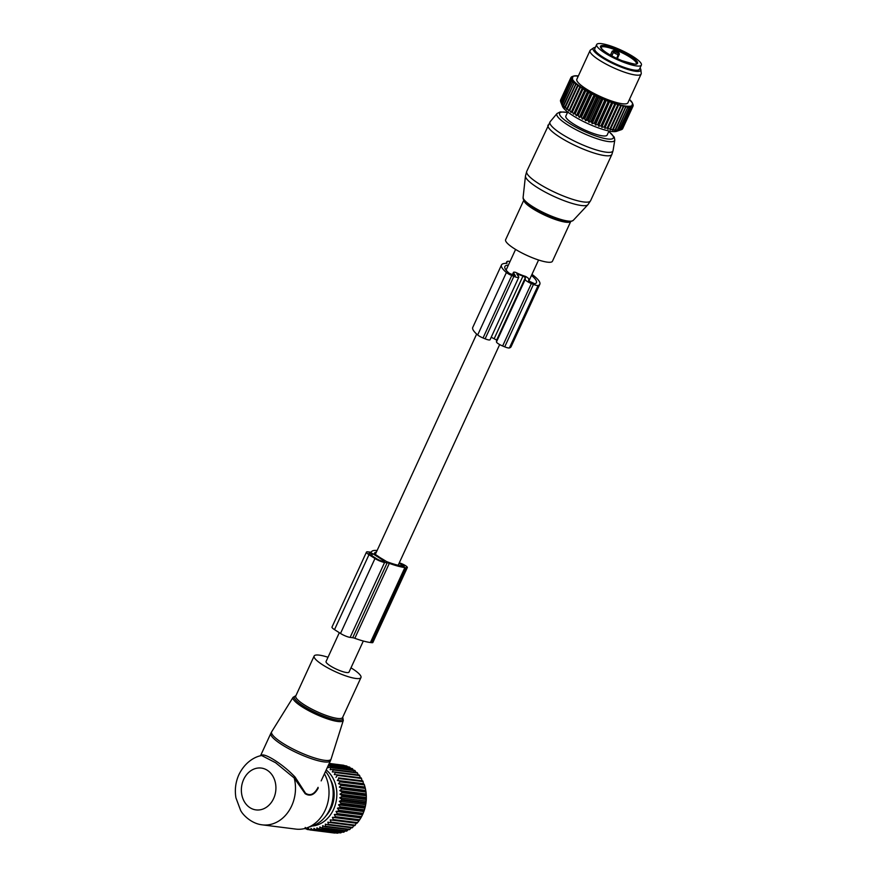 <?xml version="1.0" encoding="UTF-8"?>
<svg xmlns="http://www.w3.org/2000/svg" width="877" height="877" viewBox="0 0 877 877"><rect width="100%" height="100%" fill="white"/><g stroke="black" fill="none" stroke-linecap="round" stroke-linejoin="round"><path stroke-width="1.32" d="M609 130.991L607.125 135.08A22.725 4.725 -155.3 0 1 594.409 133.819A22.725 4.725 -155.3 0 1 565.84 116.093L567.715 112.004M570.719 221.519L552.444 261.247A25.762 5.361 -155.3 0 1 550.756 262.201A25.762 5.361 -155.3 0 1 523.35 253.694A25.762 5.361 -155.3 0 1 505.623 239.706L523.898 199.989A25.762 5.361 -155.3 0 0 542.348 214.032A25.762 5.361 -155.3 0 0 569.14 222.232A25.762 5.361 -155.3 0 0 570.675 221.519M641.372 65.084L639.465 69.25A24.6 5.109 -155.3 0 1 620.445 65.961A24.6 5.109 -155.3 0 1 596.371 52.072A24.6 5.109 -155.3 0 1 594.77 48.695L596.689 44.53A24.6 5.109 -155.3 0 1 615.709 47.818A24.6 5.109 -155.3 0 1 639.771 61.708A24.6 5.109 -155.3 0 1 641.372 65.084A24.6 5.109 -155.3 0 1 622.352 61.796A24.6 5.109 -155.3 0 1 598.289 47.906A24.6 5.109 -155.3 0 1 596.689 44.53M611.806 55.909L613.516 52.203A2.806 0.581 24.7 0 0 616.082 53.892A2.806 0.581 24.7 0 0 618.625 54.418A2.806 0.581 24.7 0 0 618.614 54.297A0.932 0.899 160.1 0 0 618.153 53.113L619.403 54.067L618.351 51.59A19.437 4.045 24.7 0 0 614.788 50.121L612.256 51.14L610.414 55.141M611.543 55.766L614.788 50.121M612.256 51.14L613.516 52.203A0.932 0.899 -19.9 0 1 614.755 51.721L614.58 51.239A18.505 3.848 24.7 0 1 617.978 52.631L618.351 51.59M622.791 128.371L633.15 105.887A34.203 7.115 24.7 0 0 633.183 105.722L632.723 104.319A33.26 6.917 24.7 0 1 632.624 104.845L633.15 105.887M621.968 129.248L622.429 129.051A34.203 7.115 24.7 0 0 622.538 128.93L632.876 106.446L632.525 105.065A33.26 6.917 24.7 0 1 632.164 105.47L632.766 106.577A34.203 7.115 24.7 0 0 632.876 106.446M578.381 75.926A33.26 6.917 24.7 0 0 577.548 75.839L576.945 75.806A33.26 6.917 24.7 0 0 575.772 75.773L575.279 75.795A33.26 6.917 24.7 0 0 574.325 75.893L573.942 75.97A33.26 6.917 24.7 0 0 573.459 76.113A33.26 6.917 24.7 0 0 573.218 76.2L572.944 76.343A33.26 6.917 24.7 0 0 572.462 76.683L572.9 77.033L572.297 76.88A33.26 6.917 24.7 0 0 572.078 77.351L572.582 77.702L572.023 77.593A33.26 6.917 24.7 0 0 572.045 78.174L572.615 78.535L570.96 79.182L560.622 101.666A34.203 7.115 24.7 0 0 560.655 101.754L562.519 106.457A30.454 6.336 24.7 0 0 585.189 122.352A30.454 6.336 24.7 0 0 616.586 131.331L621.672 129.566A34.203 7.115 24.7 0 0 621.859 129.467L632.207 106.994L631.944 105.635A33.26 6.917 24.7 0 1 631.352 105.92L632.021 107.082A34.203 7.115 24.7 0 0 632.207 106.994M619.337 130.377L620.817 129.829L631.155 107.356L631.012 106.029A33.26 6.917 24.7 0 1 630.179 106.194L630.892 107.4A34.203 7.115 24.7 0 0 631.155 107.356M585.617 120.664L584.663 118.888A34.203 7.115 24.7 0 1 583.961 118.538L582.427 119.075L594.124 94.727A33.26 6.917 24.7 0 0 596.349 95.834L596.963 95.988L585.617 120.664L587.338 120.182A34.203 7.115 24.7 0 0 588.05 120.511L588.884 122.188L590.758 121.739A34.203 7.115 24.7 0 0 591.482 122.056L592.161 123.635L594.2 123.219A34.203 7.115 24.7 0 0 594.913 123.514L595.439 124.983L597.61 124.589A34.203 7.115 24.7 0 0 598.311 124.863L598.651 126.222L600.942 125.828A34.203 7.115 24.7 0 0 601.622 126.08L601.775 127.329L604.165 126.935A34.203 7.115 24.7 0 0 604.823 127.143L604.779 128.294L607.235 127.889A34.203 7.115 24.7 0 0 607.849 128.064L607.608 129.116L610.107 128.678A34.203 7.115 24.7 0 0 610.688 128.82L610.228 129.763L612.771 129.292A34.203 7.115 24.7 0 0 613.297 129.39L612.628 130.245L615.172 129.719A34.203 7.115 24.7 0 0 615.632 129.785L614.755 130.552L617.287 129.96A34.203 7.115 24.7 0 0 617.682 129.993L616.597 130.673L619.085 130.015A34.203 7.115 24.7 0 0 619.425 130.004L620.554 129.884A34.203 7.115 24.7 0 0 620.817 129.829M572.122 78.47A33.26 6.917 24.7 0 0 572.396 79.149L571.048 79.401A34.203 7.115 -155.3 0 1 570.96 79.182M582.427 119.075L581.352 117.211A34.203 7.115 24.7 0 1 580.684 116.849L579.335 117.452L578.173 115.49A34.203 7.115 24.7 0 1 577.526 115.139L576.386 115.797L575.159 113.769A34.203 7.115 24.7 0 1 574.556 113.407L573.624 114.153L572.341 112.048A34.203 7.115 24.7 0 1 571.782 111.686L571.059 112.519L569.765 110.359A34.203 7.115 24.7 0 1 569.261 110.009L580.092 86.264L579.346 85.924A33.26 6.917 24.7 0 1 577.921 84.861L577.307 84.378A33.26 6.917 24.7 0 1 576.09 83.359L575.575 82.909A33.26 6.917 24.7 0 1 574.578 81.956L574.172 81.528A33.26 6.917 24.7 0 1 573.405 80.662L573.109 80.278A33.26 6.917 24.7 0 1 572.582 79.489L572.396 79.149M580.092 86.264L580.048 86.428A33.26 6.917 24.7 0 0 581.659 87.536L580.103 87.875A34.203 7.115 -155.3 0 1 579.598 87.525L569.261 110.009M571.059 112.519L582.405 87.853L581.659 87.536M582.405 87.853L582.449 88.062A33.26 6.917 24.7 0 0 584.225 89.191L582.69 89.564A34.203 7.115 -155.3 0 1 582.131 89.213L571.782 111.686M573.624 114.153L584.97 89.487L584.225 89.191M584.97 89.487L585.091 89.717A33.26 6.917 24.7 0 0 587.02 90.868L585.507 91.285A34.203 7.115 -155.3 0 1 584.893 90.923L574.556 113.407M576.386 115.797L587.733 91.131L587.02 90.868M587.733 91.131L587.941 91.405A33.26 6.917 24.7 0 0 589.991 92.545L588.522 93.017A34.203 7.115 -155.3 0 1 587.875 92.655L577.526 115.139M579.335 117.452L590.681 92.776L589.991 92.545M590.681 92.776L590.966 93.072A33.26 6.917 24.7 0 0 593.115 94.212L591.701 94.727A34.203 7.115 -155.3 0 1 591.021 94.376L580.684 116.849M593.773 94.409L593.115 94.212M596.963 95.988L597.39 96.327A33.26 6.917 24.7 0 0 599.66 97.391L598.388 98.027L588.05 120.511M588.884 122.188L600.23 97.522L599.66 97.391M600.23 97.522L600.712 97.873A33.26 6.917 24.7 0 0 603.003 98.882L601.819 99.583L591.482 122.056M592.161 123.635L603.003 98.882M603.508 98.958L604.056 99.331A33.26 6.917 24.7 0 0 606.336 100.274L605.251 101.03L594.913 123.514M595.439 124.983L606.336 100.274M606.785 100.318L607.388 100.691A33.26 6.917 24.7 0 0 609.625 101.546L598.311 124.863M598.651 126.222L609.625 101.546M609.997 101.557L610.644 101.929A33.26 6.917 24.7 0 0 612.826 102.697L601.622 126.08M601.775 127.329L612.826 102.697M613.122 102.664L613.812 103.037A33.26 6.917 24.7 0 0 615.895 103.705L604.823 127.143M604.779 128.294L615.895 103.705M616.125 103.629L616.838 104.001A33.26 6.917 24.7 0 0 618.8 104.56L607.849 128.064M607.608 129.116L618.8 104.56M618.954 104.44L619.688 104.801A33.26 6.917 24.7 0 0 621.508 105.251L610.688 128.82M630.179 106.194L629.741 106.238A33.26 6.917 24.7 0 1 628.666 106.281L628.129 106.27A33.26 6.917 24.7 0 1 626.847 106.183L626.2 106.117A33.26 6.917 24.7 0 1 624.72 105.898L623.986 105.777A33.26 6.917 24.7 0 1 622.319 105.437L621.508 105.251M632.624 104.845L632.043 104.714L632.525 105.065M629.379 99.572L629.916 99.846A33.26 6.917 24.7 0 1 630.793 100.767L631.155 101.162A33.26 6.917 24.7 0 1 631.791 101.995L632.043 102.357A33.26 6.917 24.7 0 1 632.438 103.091L632.569 103.409A33.26 6.917 24.7 0 1 632.712 104.045L632.723 104.319M593.565 47.906L590.539 49.989A28.108 5.843 24.7 0 0 590.046 50.559L576.836 79.281A28.108 5.843 24.7 0 0 597.818 95.341A28.108 5.843 24.7 0 0 627.91 102.773L641.12 74.052A28.108 5.843 24.7 0 0 641.23 73.306L640.846 69.656A26.211 5.448 -155.3 0 1 612.683 63.418A26.211 5.448 -155.3 0 1 593.565 47.906A26.211 5.448 -155.3 0 1 595.373 47.402M629.445 99.408L629.456 100.131M630.793 100.767L630.914 101.546M631.791 101.995L632.032 102.85M632.438 103.091L632.777 104.012M632.569 103.409L633.106 104.834A34.203 7.115 24.7 0 1 633.15 105.032L633.041 105.273M632.712 104.045L633.15 105.032M622.429 129.051L632.766 106.577M621.672 129.566L632.021 107.082M620.554 129.884L630.892 107.4M629.741 106.238L619.425 130.004M619.085 130.015L629.423 107.542A34.203 7.115 24.7 0 0 629.763 107.531M628.666 106.281L629.423 107.542M628.129 106.27L617.682 129.993M617.287 129.96L627.625 107.487A34.203 7.115 24.7 0 0 628.031 107.509M626.847 106.183L627.625 107.487M626.2 106.117L615.632 129.785M615.172 129.719L625.509 107.235A34.203 7.115 24.7 0 0 625.97 107.301M624.72 105.898L625.509 107.235M623.986 105.777L613.297 129.39M612.771 129.292L623.108 106.808A34.203 7.115 24.7 0 0 623.635 106.917M622.319 105.437L623.108 106.808M610.107 128.678L620.456 106.194A34.203 7.115 24.7 0 0 621.026 106.336M619.688 104.801L620.456 106.194M607.235 127.889L617.572 105.404A34.203 7.115 24.7 0 0 618.186 105.58M616.838 104.001L617.572 105.404M604.165 126.935L614.503 104.451A34.203 7.115 24.7 0 0 615.161 104.67M613.812 103.037L614.503 104.451M600.942 125.828L611.28 103.354A34.203 7.115 24.7 0 0 611.96 103.596M610.644 101.929L611.28 103.354M597.61 124.589L607.947 102.105A34.203 7.115 24.7 0 0 608.649 102.379M607.388 100.691L607.947 102.105M594.2 123.219L604.538 100.734A34.203 7.115 24.7 0 0 605.251 101.03M604.056 99.331L604.538 100.734M590.758 121.739L601.107 99.265A34.203 7.115 24.7 0 0 601.819 99.583M600.712 97.873L601.107 99.265M587.338 120.182L597.676 97.698A34.203 7.115 24.7 0 0 598.388 98.027M597.39 96.327L597.676 97.698M568.745 110.93L567.452 108.715L577.79 86.231A34.203 7.115 -155.3 0 1 577.34 85.891L567.002 108.375A34.203 7.115 24.7 0 0 567.452 108.715M560.655 101.754A34.203 7.115 24.7 0 0 560.71 101.875L561.181 102.752A34.203 7.115 24.7 0 0 561.346 103.004L562.42 105.317L562.124 103.99A34.203 7.115 24.7 0 0 562.365 104.264L563.516 106.577L563.407 105.35A34.203 7.115 24.7 0 0 563.725 105.646L564.952 107.937L565.04 106.819A34.203 7.115 24.7 0 0 565.424 107.137L566.706 109.395L567.002 108.375M560.677 101.557L570.784 78.426A34.203 7.115 -155.3 0 1 570.774 78.239L560.436 100.723A34.203 7.115 24.7 0 0 560.447 100.91M560.622 100.318L570.894 77.614A34.203 7.115 -155.3 0 1 570.916 77.571A34.203 7.115 -155.3 0 1 570.971 77.472L572.297 76.88M577.548 75.839L576.934 76.288M575.772 75.773L575.038 76.178M574.325 75.893L573.47 76.255M573.218 76.2L572.253 76.529A34.203 7.115 -155.3 0 1 572.264 76.518A34.203 7.115 -155.3 0 1 572.275 76.518M572.21 76.617L573.459 76.113M572.944 76.343L571.541 76.869A34.203 7.115 -155.3 0 0 571.387 76.979L572.462 76.683M572.078 77.351L570.894 77.614M572.023 77.593L570.774 78.239M572.045 78.174L570.784 78.426M560.71 101.875L571.048 79.401M561.181 102.752L571.53 80.278L572.582 79.489M573.109 80.278L571.694 80.52A34.203 7.115 -155.3 0 1 571.53 80.278M561.346 103.004L571.694 80.52M562.124 103.99L573.405 80.662M574.172 81.528L572.703 81.78A34.203 7.115 -155.3 0 1 572.462 81.506M562.365 104.264L572.703 81.78M563.407 105.35L574.578 81.956M575.575 82.909L574.062 83.162A34.203 7.115 -155.3 0 1 573.755 82.866M563.725 105.646L574.062 83.162M565.04 106.819L576.09 83.359M577.307 84.378L575.772 84.652A34.203 7.115 -155.3 0 1 575.389 84.335M565.424 107.137L575.772 84.652M577.921 84.861L577.34 85.891M579.346 85.924L577.79 86.231M580.048 86.428L579.598 87.525M569.765 110.359L580.103 87.875M582.449 88.062L582.131 89.213M572.341 112.048L582.69 89.564M585.091 89.717L584.893 90.923M575.159 113.769L585.507 91.285M587.941 91.405L587.875 92.655M578.173 115.49L588.522 93.017M590.966 93.072L591.021 94.376M581.352 117.211L591.701 94.727M583.961 118.538L594.299 96.053L594.124 94.727M596.349 95.834L595.001 96.404A34.203 7.115 -155.3 0 1 594.299 96.053M584.663 118.888L595.001 96.404M590.046 50.559A28.108 5.843 24.7 0 0 611.039 66.619A28.108 5.843 24.7 0 0 641.12 74.052M640.057 67.957A26.211 5.448 -155.3 0 1 640.846 69.656M595.494 51.052A23.887 4.966 24.7 0 0 613.056 63.056A23.887 4.966 24.7 0 0 637.206 70.237M531.977 274.358A39.005 8.112 -155.3 0 1 539.826 284.247A39.005 8.112 -155.3 0 1 538.116 285.496A6.095 1.272 -155.3 0 1 533.446 284.4L531.352 283.545A6.095 1.272 -155.3 0 1 525.202 279.456L525.356 277.614L522.988 276.036L516.838 273.953L518.658 276.77A6.095 1.272 -155.3 0 1 518.789 277.285A6.095 1.272 -155.3 0 1 513.856 276.376L511.762 275.521A6.095 1.272 -155.3 0 1 506.402 272.517A39.005 8.112 -155.3 0 1 501.491 264.953A39.005 8.112 -155.3 0 1 506.435 263.374A4.681 0.976 -155.3 0 0 507.027 263.188A4.681 0.976 -155.3 0 0 507.027 262.968L506.796 262.333A12.179 2.532 -155.3 0 1 506.785 261.763A12.179 2.532 -155.3 0 1 510.052 261.478M539.826 284.247L511.105 346.689A39.005 8.112 -155.3 0 1 509.394 347.95A6.095 1.272 -155.3 0 1 504.724 346.843L502.631 345.987A6.095 1.272 -155.3 0 1 496.481 341.898L496.634 340.057L491.219 337.239M518.789 277.285L490.068 339.728A6.095 1.272 -155.3 0 1 485.124 338.829L483.041 337.974A6.095 1.272 -155.3 0 1 477.68 334.97A39.005 8.112 -155.3 0 1 472.769 327.406L501.491 264.953M531.484 275.422A35.255 7.334 -155.3 0 1 536.428 282.679A35.255 7.334 -155.3 0 1 534.871 283.808L528.623 280.958L528.776 279.116A6.095 1.272 -155.3 0 0 525.444 276.365A12.651 2.631 -155.3 0 1 515.72 272.385A6.095 1.272 -155.3 0 0 513.44 272.385A6.095 1.272 -155.3 0 0 513.56 272.9L515.38 275.718L509.34 273.361A35.255 7.334 -155.3 0 1 504.889 266.52A35.255 7.334 -155.3 0 1 508.386 265.106M321.168 780.881L330.443 760.732A32.789 6.819 24.7 0 1 330.103 761.203A32.789 6.819 24.7 0 1 296.569 752.652A32.789 6.819 24.7 0 1 270.85 733.325L260.513 755.799M260.995 755.689L261.182 755.492C263.999 752.159 283.403 764.525 295.143 777.132L305.492 793.203C310.239 796.272 314.426 794.31 318.077 787.338M262.289 824.851A35.135 28.689 -82.8 0 0 291.657 805.908A35.135 28.689 -82.8 0 0 294.223 778.009L275.586 762.716L261.653 755.535C255.459 756.522 245.308 761.598 238.939 774.577C235.584 782.043 234.587 789.804 235.946 797.884L240.594 810.337C242.589 814.612 251.271 823.689 262.289 824.851L295.823 829.094A35.135 28.689 -82.8 0 0 306.939 827.855A35.135 28.689 -82.8 0 0 325.192 810.14A35.135 28.689 -82.8 0 0 324.435 773.777M295.143 777.132L294.223 778.009L305.185 793.718C310.173 796.733 314.503 794.869 318.198 788.127M306.939 827.855L313.045 825.696A32 26.135 -82.8 0 0 329.664 809.57A32 26.135 -82.8 0 0 325.51 771.442M328.009 657.268A25.762 5.361 24.7 0 0 314.404 655.667A25.762 5.361 24.7 0 0 314.141 656.029A25.762 5.361 24.7 0 0 334.345 671.212A25.762 5.361 24.7 0 0 360.688 677.932A25.762 5.361 24.7 0 0 360.962 677.559A25.762 5.361 24.7 0 0 350.986 667.836M339.311 632.701L326.058 661.51A12.651 2.631 24.7 0 0 333.194 667.561A12.651 2.631 24.7 0 0 346.536 672.527A12.651 2.631 24.7 0 0 349.035 672.078L363.319 641.021M376.408 552.039A30.684 6.38 -155.3 0 0 374.501 553.157A30.684 6.38 -155.3 0 0 374.38 553.793L378.184 556.314A12.651 2.631 24.7 0 0 382.405 559.011L386.604 561.587A30.684 6.38 -155.3 0 0 402.543 566.082L404.352 566.169L401.458 564.36L400.789 565.818M305.218 827.439L306.884 829.357A34.203 27.932 97.2 0 0 307.52 829.51L309.778 829.795M337.371 780.431L363.396 783.72L363.111 781.604A34.203 27.932 -82.8 0 0 362.793 780.925L338.522 777.866A34.203 27.932 97.2 0 1 338.829 778.535L337.371 780.431L339.87 781.155A34.203 27.932 97.2 0 1 340.123 781.867L338.489 783.687L340.912 784.619A34.203 27.932 97.2 0 1 341.087 785.364L339.3 787.086L341.635 788.226A34.203 27.932 97.2 0 1 341.734 788.993L339.794 790.594L342.008 791.931A34.203 27.932 97.2 0 1 342.052 792.709L339.958 794.167L342.052 795.68A34.203 27.932 97.2 0 1 342.019 796.469L339.794 797.752L341.756 799.429A34.203 27.932 97.2 0 1 341.646 800.219L339.322 801.326L341.12 803.146A34.203 27.932 97.2 0 1 340.945 803.913L338.522 804.823L340.155 806.774A34.203 27.932 97.2 0 1 339.914 807.509L337.415 808.21L338.873 810.26A34.203 27.932 97.2 0 1 338.566 810.973L336.012 811.455L337.283 813.582A34.203 27.932 97.2 0 1 336.921 814.251L334.334 814.514L335.42 816.695A34.203 27.932 97.2 0 1 335.003 817.309L332.405 817.342L333.304 819.546A34.203 27.932 97.2 0 1 332.822 820.105L330.234 819.907L330.936 822.111A34.203 27.932 97.2 0 1 330.421 822.615L327.855 822.177L328.382 824.369A34.203 27.932 97.2 0 1 327.823 824.797L325.301 824.139L325.641 826.277A34.203 27.932 97.2 0 1 325.049 826.627L322.604 825.75L322.758 827.811A34.203 27.932 97.2 0 1 322.144 828.085L319.787 827L319.776 828.973A34.203 27.932 97.2 0 1 319.14 829.16L316.893 827.866L316.718 829.719A34.203 27.932 97.2 0 1 316.082 829.828L313.955 828.348L313.637 830.059A34.203 27.932 97.2 0 1 312.99 830.081L310.995 828.447L310.557 829.993A34.203 27.932 97.2 0 1 309.91 829.927L308.079 828.14L307.52 829.51M326.189 769.962A30.454 24.863 97.2 0 1 333.194 778.568A30.454 24.863 97.2 0 1 333.72 809.076A30.454 24.863 97.2 0 1 312.124 826.024M363.396 783.72L364.152 784.213A34.203 27.932 -82.8 0 1 364.393 784.926L365.194 787.689A34.203 27.932 -82.8 0 1 365.369 788.434L365.906 791.295A34.203 27.932 -82.8 0 1 366.016 792.063L366.29 795A34.203 27.932 -82.8 0 1 366.323 795.779L366.334 798.75A34.203 27.932 -82.8 0 1 366.301 799.528L366.027 802.499A34.203 27.932 -82.8 0 1 365.928 803.277L365.391 806.215A34.203 27.932 -82.8 0 1 365.216 806.983L364.426 809.833A34.203 27.932 -82.8 0 1 364.185 810.578L363.155 813.33A34.203 27.932 -82.8 0 1 362.848 814.042L361.565 816.651A34.203 27.932 -82.8 0 1 361.203 817.32L359.702 819.754A34.203 27.932 -82.8 0 1 359.274 820.379L357.575 822.615A34.203 27.932 -82.8 0 1 357.103 823.174L356.259 823.196L355.218 825.18A34.203 27.932 -82.8 0 1 354.703 825.685L330.421 822.615M353.88 825.465L352.653 827.439A34.203 27.932 -82.8 0 1 352.094 827.866L327.823 824.797M351.326 827.428L349.923 829.346A34.203 27.932 -82.8 0 1 349.331 829.697L325.049 826.627M348.629 829.039L347.04 830.881A34.203 27.932 -82.8 0 1 346.426 831.155L322.144 828.085M345.812 830.289L344.058 832.032A34.203 27.932 -82.8 0 1 343.422 832.229L319.14 829.16M341.887 832.032L341 832.788A34.203 27.932 -82.8 0 1 340.353 832.898L316.082 829.828M338.566 832.668L337.919 833.128A34.203 27.932 -82.8 0 1 337.272 833.15L312.99 830.081M335.135 832.876L334.839 833.062A34.203 27.932 -82.8 0 1 334.192 832.997L309.91 829.927M304.56 828.622L306.446 828.853M310.557 829.993L334.839 833.062M313.637 830.059L337.919 833.128M316.718 829.719L341 832.788M319.776 828.973L344.058 832.032M322.758 827.811L347.04 830.881M325.641 826.277L349.923 829.346M328.382 824.369L352.653 827.439M330.936 822.111L355.218 825.18M330.234 819.907L356.259 823.196M332.822 820.105L357.103 823.174M333.304 819.546L357.575 822.615M332.405 817.342L358.419 820.631M335.003 817.309L359.274 820.379M335.42 816.695L359.702 819.754M334.334 814.514L360.359 817.803M336.921 814.251L361.203 817.32M337.283 813.582L361.565 816.651M336.012 811.455L362.037 814.744M338.566 810.973L362.848 814.042M338.873 810.26L363.155 813.33M337.415 808.21L363.44 811.499M339.914 807.509L364.185 810.578M340.155 806.774L364.426 809.833M338.522 804.823L364.547 808.112M340.945 803.913L365.216 806.983M341.12 803.146L365.391 806.215M339.322 801.326L365.336 804.604M341.646 800.219L365.928 803.277M341.756 799.429L366.027 802.499M339.794 797.752L365.819 801.041M342.019 796.469L366.301 799.528M342.052 795.68L366.334 798.75M339.958 794.167L365.983 797.445M342.052 792.709L366.323 795.779M342.008 791.931L366.29 795M339.794 790.594L365.808 793.882M341.734 788.993L366.016 792.063M341.635 788.226L365.906 791.295M339.3 787.086L365.325 790.374M341.087 785.364L365.369 788.434M340.912 784.619L365.194 787.689M338.489 783.687L364.514 786.976M340.123 781.867L364.393 784.926M339.87 781.155L364.152 784.213M338.829 778.535L363.111 781.604M338.522 777.866L362.793 780.925M328.162 765.676A34.203 27.932 97.2 0 1 328.294 765.764L327.779 767.693L330.344 767.254A34.203 27.932 97.2 0 1 330.87 767.693L330.169 769.655L332.756 769.458A34.203 27.932 97.2 0 1 333.227 769.962L332.339 771.946L334.937 771.979A34.203 27.932 97.2 0 1 335.365 772.549L334.28 774.534L336.867 774.797A34.203 27.932 97.2 0 1 337.239 775.411L361.51 778.48A34.203 27.932 -82.8 0 0 361.149 777.855L336.867 774.797M335.968 777.373L337.239 775.411M330.563 779.796A27.176 22.188 97.2 0 1 330.903 780.409A27.176 22.188 97.2 0 1 326.025 815.763M344.266 765.643L343.97 765.325A34.203 27.932 -82.8 0 0 343.335 765.215L329.193 763.428M347.5 766.772L346.952 766.103A34.203 27.932 -82.8 0 0 346.338 765.906L329.061 763.724M350.526 768.285L349.835 767.276A34.203 27.932 -82.8 0 0 349.243 766.991L328.743 764.404M353.804 770.971L352.576 768.833A34.203 27.932 -82.8 0 0 352.017 768.471L328.261 765.478M356.183 772.944L355.141 770.762A34.203 27.932 -82.8 0 0 354.626 770.324L330.344 767.254M358.364 775.235L357.509 773.032A34.203 27.932 -82.8 0 0 357.038 772.527L332.756 769.458M360.304 777.822L359.647 775.608A34.203 27.932 -82.8 0 0 359.219 775.049L334.937 771.979M361.993 780.662L361.51 778.48M335.365 772.549L359.647 775.608M333.227 769.962L357.509 773.032M330.87 767.693L355.141 770.762M328.294 765.764L352.576 768.833M328.656 764.601L349.835 767.276M329.007 763.834L346.952 766.103M329.182 763.461L343.97 765.325M332.635 799.846A25.576 20.884 -82.8 0 0 333.019 796.853M377.121 550.482A33.962 7.06 -155.3 0 0 371.519 551.786A33.962 7.06 -155.3 0 0 371.453 551.984A4.681 0.976 -155.3 0 1 371.442 552.017A4.681 0.976 -155.3 0 1 370.511 552.17L367.945 551.852A7.498 1.557 -155.3 0 0 366.465 552.115L331.999 627.055A7.498 1.557 -155.3 0 0 334.51 629.642L340.506 633.457A7.498 1.557 -155.3 0 0 350.12 637.393L352.697 637.722A4.681 0.976 -155.3 0 1 354.834 638.303A33.962 7.06 -155.3 0 0 370.412 642.512L371.749 642.677A5.624 1.173 -155.3 0 0 372.868 642.479L407.334 567.54A5.624 1.173 -155.3 0 1 406.215 567.737L371.749 642.677M406.215 567.737L404.878 567.572A33.962 7.06 -155.3 0 1 389.311 563.363A4.681 0.976 -155.3 0 0 387.163 562.782L384.597 562.453A7.498 1.557 -155.3 0 1 374.972 558.517L340.506 633.457M398.969 563.516L401.458 564.36M372.692 553.639L384.674 561.28L382.591 561.181A4.681 0.976 -155.3 0 1 376.584 558.726L370.587 554.911A4.681 0.976 -155.3 0 1 369.02 553.288A4.681 0.976 -155.3 0 1 369.941 553.124L372.692 553.639L371.76 555.656M399.287 562.826L400.372 563.198A5.624 1.173 -155.3 0 1 407.334 567.54M374.972 558.517L368.976 554.702A7.498 1.557 -155.3 0 1 366.465 552.115M611.894 154.396L590.594 200.723A35.135 7.301 -155.3 0 1 588.292 202.028A35.135 7.301 -155.3 0 1 550.92 190.43A35.135 7.301 -155.3 0 1 526.748 171.355L550.197 121.651A34.652 7.202 -155.3 0 0 572.944 140.375A34.652 7.202 -155.3 0 0 610.688 152.247A34.652 7.202 -155.3 0 0 613.067 150.57L611.894 154.396A35.135 7.301 -155.3 0 1 609.603 155.7A35.135 7.301 -155.3 0 1 572.232 144.102A35.135 7.301 -155.3 0 1 548.059 125.038M570.51 221.486A26.738 5.558 -155.3 0 1 564.81 221.081A26.738 5.558 -155.3 0 1 528.075 204.188C521.19 198.038 523.69 198.465 523.109 197.358A27.636 5.744 24.7 0 0 543.082 212.387A27.636 5.744 24.7 0 0 571.64 221.092A27.636 5.744 24.7 0 0 573.218 220.401L587.908 204.714A34.444 7.159 -155.3 0 1 585.935 205.569A34.444 7.159 -155.3 0 1 550.35 194.727A34.444 7.159 -155.3 0 1 525.466 175.992L526.748 171.355M613.067 150.57L614.799 140.068A31.835 6.621 -155.3 0 1 612.606 141.603A31.835 6.621 -155.3 0 1 577.943 130.695A31.835 6.621 -155.3 0 1 557.048 113.506L550.197 121.651M608.77 131.506A29.577 6.15 -155.3 0 1 611.412 139.037A29.577 6.15 -155.3 0 1 576.145 127.297A29.577 6.15 -155.3 0 1 561.543 112.135A29.577 6.15 -155.3 0 1 567.485 112.508M597.237 53.146A22.835 4.747 -155.3 0 1 596.426 52.127M635.781 70.226A22.835 4.747 -155.3 0 1 634.477 70.27M601.841 49.09A20.379 4.242 -155.3 0 1 611.916 47.413A20.379 4.242 -155.3 0 1 636.22 60.524A20.379 4.242 -155.3 0 1 626.145 62.201A20.379 4.242 -155.3 0 1 601.841 49.09M635.047 61.094A19.437 4.045 -155.3 0 1 636.318 63.758L636.318 63.758C637.656 64.997 632.876 63.955 621.968 60.656C612.705 56.819 606.095 53.026 602.137 49.276L600.986 47.511A19.437 4.045 -155.3 0 1 616.038 50.121A19.437 4.045 -155.3 0 1 635.047 61.094M614.755 51.721L618.153 53.113M617.298 58.649L619.403 54.067M506.796 262.333L506.314 263.374M538.116 285.496L509.394 347.95M533.446 284.4L504.724 346.843M531.352 283.545L502.631 345.987M525.202 279.456L496.481 341.898M525.356 277.614L496.634 340.057M522.988 276.036L494.266 338.489M518.735 274.304L518.033 275.838M513.856 276.376L485.124 338.829M511.762 275.521L483.041 337.974M506.402 272.517L477.68 334.97M513.56 272.9L512.596 275.005M273.624 798.53A21.081 17.211 -82.8 0 0 267.255 770.247A21.081 17.211 -82.8 0 0 243.663 779.434A21.081 17.211 -82.8 0 0 250.022 807.717A21.081 17.211 -82.8 0 0 273.624 798.53M342.677 717.309L343.313 720.379A27.636 5.744 -155.3 0 1 342.973 720.905A27.636 5.744 -155.3 0 1 314.383 713.549A27.636 5.744 -155.3 0 1 293.115 697.281L271.727 731.692A32.69 6.797 24.7 0 0 296.886 750.931A32.69 6.797 24.7 0 0 330.706 759.635A32.69 6.797 24.7 0 0 331.111 759L330.443 760.732M295.823 695.845A26.705 5.558 24.7 0 0 294.639 696.404A26.705 5.558 24.7 0 0 314.306 712.047A26.705 5.558 24.7 0 0 342.611 719.48A26.705 5.558 24.7 0 0 342.644 717.375M295.724 696.042L295.757 695.998A25.762 5.361 24.7 0 0 315.961 711.181A25.762 5.361 24.7 0 0 342.304 717.89A25.762 5.361 24.7 0 0 342.578 717.529L360.962 677.559M387.163 562.782L352.697 637.722M384.597 562.453L350.12 637.393M389.311 563.363L354.834 638.303M404.878 567.572L370.412 642.512M368.976 554.702L334.51 629.642M369.941 553.124L369.491 554.1M372.089 553.398L371.212 555.305M523.109 197.358L525.466 175.992M587.908 204.714L590.594 200.723M564.81 221.081L570.916 221.486L573.218 220.401M557.048 113.506L560.206 111.905L567.529 112.409M614.799 140.068L614.262 137.163L608.813 131.397M616.783 58.419L618.493 53.201M618.471 53.848L618.493 53.19M560.578 100.055L570.916 77.571M506.785 261.763L506.04 263.374M513.44 272.385L512.289 274.885M271.727 731.692L270.85 733.325M343.313 720.379L331.111 759M295.856 695.779L293.115 697.281M295.757 695.998L314.141 656.029M398.169 565.259L499.671 344.573M528.798 281.265L538.577 260.009M375.29 554.472L476.66 334.071M506.084 270.105L515.588 249.43"/></g></svg>

